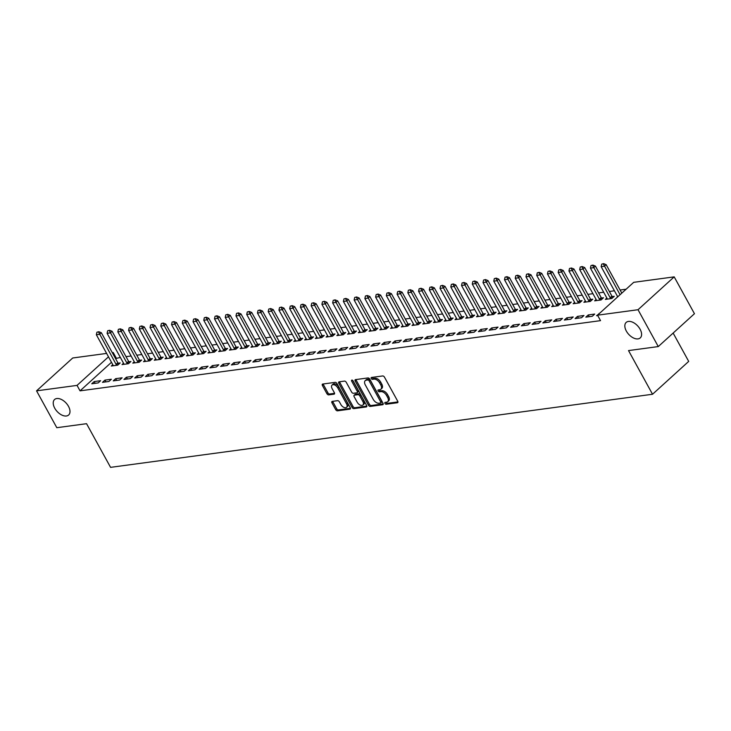 <?xml version="1.0" encoding="UTF-8"?>
<svg xmlns="http://www.w3.org/2000/svg" width="731" height="731" viewBox="0 0 731 731"><rect width="100%" height="100%" fill="white"/><g stroke="black" fill="none" stroke-linecap="round" stroke-linejoin="round"><path stroke-width="1.1" d="M384.954 403.421A1.124 0.658 -132.3 0 0 386.206 404.252L397.408 402.744A1.608 0.941 -132.3 0 0 397.746 402.589A1.608 0.941 -132.3 0 0 397.728 401.264L384.469 377.15A1.608 0.941 -132.3 0 0 382.678 375.953L371.476 377.461A1.124 0.658 -132.3 0 0 371.238 377.571A1.124 0.658 -132.3 0 0 371.257 378.503A1.124 0.658 -132.3 0 0 372.508 379.343L373.961 379.142A5.135 3.025 -132.3 0 1 379.691 382.98L380.796 384.981A5.135 3.025 -132.3 0 1 380.869 389.239A5.135 3.025 -132.3 0 1 379.773 389.724L378.329 389.925A1.124 0.658 -132.3 0 0 378.082 390.025A1.124 0.658 -132.3 0 0 378.101 390.957A1.124 0.658 -132.3 0 0 379.352 391.798L380.805 391.606A5.135 3.025 -132.3 0 1 386.535 395.434L387.64 397.445A5.135 3.025 -132.3 0 1 387.722 401.703A5.135 3.025 -132.3 0 1 386.626 402.187L385.173 402.379A1.124 0.658 -132.3 0 0 384.935 402.489A1.124 0.658 -132.3 0 0 384.954 403.421M385.822 402.297A1.124 0.658 -132.3 0 0 385.931 402.525A1.124 0.658 -132.3 0 0 387.183 403.366L397.947 401.913M372.125 377.379A1.124 0.658 -132.3 0 0 372.234 377.616A1.124 0.658 -132.3 0 0 373.486 378.448L374.939 378.256L373.961 379.142M378.978 389.833A1.124 0.658 -132.3 0 0 379.078 390.071A1.124 0.658 -132.3 0 0 380.33 390.911L381.783 390.71L380.805 391.606M68.486 406.335A10.462 6.168 -132.3 0 0 54.569 399.519A10.462 6.168 -132.3 0 0 54.734 408.19A10.462 6.168 -132.3 0 0 68.641 415.007A10.462 6.168 -132.3 0 0 68.486 406.335M640.091 329.233A10.462 6.168 -132.3 0 0 626.184 322.417A10.462 6.168 -132.3 0 0 626.348 331.088A10.462 6.168 -132.3 0 0 640.255 337.905A10.462 6.168 -132.3 0 0 640.091 329.233M332.276 401.383A1.608 0.941 -132.3 0 0 331.938 401.538A1.608 0.941 -132.3 0 0 331.965 402.863L335.684 409.634A1.608 0.941 -132.3 0 0 337.475 410.831L349.911 409.15A1.608 0.941 -132.3 0 0 350.259 408.995A1.608 0.941 -132.3 0 0 350.231 407.67L336.973 383.556A1.608 0.941 -132.3 0 0 335.182 382.359L322.746 384.04A1.608 0.941 -132.3 0 0 322.398 384.186A1.608 0.941 -132.3 0 0 322.426 385.52L326.921 393.689A1.608 0.941 -132.3 0 0 328.712 394.886L334.03 394.173A1.608 0.941 -132.3 0 0 334.378 394.018A1.608 0.941 -132.3 0 0 334.35 392.684L332.121 388.636A4.295 2.531 -132.3 0 1 332.057 385.082A4.295 2.531 -132.3 0 1 337.768 387.878L346.494 403.75A4.295 2.531 -132.3 0 1 346.558 407.304A4.295 2.531 -132.3 0 1 340.847 404.508L339.394 401.867A1.608 0.941 -132.3 0 0 337.603 400.67L332.276 401.383M111.487 362.284L80.044 390.847L600.535 320.644L597.529 315.189L633.704 282.33L674.192 276.866L638.026 309.725L597.529 315.189M80.044 390.847L77.038 385.392L36.55 390.847L72.725 357.989L106.616 353.42M674.192 276.866L694.45 313.709L658.275 346.576L628.523 350.588L652.536 394.256L110.564 467.356L86.56 423.688L56.808 427.699L36.55 390.847M658.275 346.576L638.026 309.725M368.47 405.212A1.608 0.941 -132.3 0 0 370.261 406.409L382.697 404.727A1.608 0.941 -132.3 0 0 383.044 404.572A1.608 0.941 -132.3 0 0 383.017 403.247L369.758 379.133A1.608 0.941 -132.3 0 0 367.967 377.936L355.531 379.617A1.608 0.941 -132.3 0 0 355.193 379.764A1.608 0.941 -132.3 0 0 355.211 381.098L368.47 405.212L369.447 404.325A1.608 0.941 -132.3 0 0 371.238 405.522L383.245 403.896M366.304 406.939L353.868 408.62A1.608 0.941 -132.3 0 1 352.077 407.423L338.818 383.309A1.608 0.941 -132.3 0 1 338.791 381.975A1.608 0.941 -132.3 0 1 339.138 381.829L344.465 381.107A1.608 0.941 -132.3 0 1 346.256 382.304L351.629 392.081A1.608 0.941 -132.3 0 0 353.42 393.278L356.947 392.803A1.608 0.941 -132.3 0 0 357.295 392.657A1.608 0.941 -132.3 0 0 357.267 391.323L351.675 381.143A1.124 0.658 -132.3 0 1 351.657 380.211A1.124 0.658 -132.3 0 1 353.146 380.942L366.624 405.458A1.608 0.941 -132.3 0 1 366.651 406.783A1.608 0.941 -132.3 0 1 366.304 406.939L366.834 406.463M652.536 394.256L688.703 361.397L673.141 333.071M104.935 380.12L102.486 382.34L108.937 381.472L111.377 379.252L104.935 380.12L105.904 381.874M123.539 363.216L122.04 364.577L128.482 363.709L130.931 361.489L128.903 361.763M126.417 377.223L123.968 379.444L130.42 378.576L132.859 376.355L126.417 377.223L127.386 378.978M145.021 360.319L143.523 361.681L149.965 360.812L152.413 358.592L150.385 358.866M147.9 374.327L145.451 376.547L151.893 375.67L154.342 373.459L147.9 374.327L148.868 376.081M166.504 357.422L165.005 358.784L171.447 357.916L173.896 355.695L171.867 355.96M169.373 371.43L166.933 373.651L173.375 372.773L175.824 370.553L169.373 371.43L170.341 373.185M187.986 354.526L186.487 355.887L192.929 355.01L195.378 352.79L193.349 353.064M190.855 368.525L188.415 370.745L194.857 369.877L197.306 367.656L190.855 368.525L191.824 370.288M209.459 351.629L207.969 352.982L214.411 352.114L216.851 349.893L214.832 350.167M212.337 365.628L209.898 367.848L216.339 366.98L218.779 364.76L212.337 365.628L213.306 367.391M230.941 348.733L229.452 350.085L235.894 349.217L238.333 346.997L236.314 347.271M233.819 362.731L231.38 364.952L237.822 364.084L240.261 361.863L233.819 362.731L234.788 364.495M252.423 345.836L250.925 347.188L257.376 346.32L259.816 344.1L257.787 344.374M255.302 359.835L252.862 362.055L259.304 361.187L261.744 358.967L255.302 359.835L256.27 361.598M273.906 342.94L272.407 344.292L278.858 343.424L281.298 341.203L279.269 341.478M276.784 356.938L274.335 359.159L280.786 358.291L283.226 356.07L276.784 356.938L277.753 358.702M295.388 340.034L293.889 341.395L300.331 340.527L302.78 338.307L300.752 338.581M298.266 354.042L295.817 356.262L302.269 355.394L304.708 353.174L298.266 354.042L299.235 355.805M316.87 337.137L315.372 338.499L321.814 337.631L324.262 335.41L322.234 335.684M319.749 351.145L317.3 353.365L323.742 352.497L326.19 350.277L319.749 351.145L320.717 352.909M338.352 334.241L336.854 335.602L343.296 334.734L345.745 332.514L343.716 332.788M341.222 348.248L338.782 350.469L345.224 349.601L347.673 347.38L341.222 348.248L342.19 350.012M359.835 331.344L358.336 332.706L364.778 331.837L367.227 329.617L365.198 329.891M362.704 345.352L360.264 347.572L366.706 346.704L369.155 344.484L362.704 345.352L363.672 347.115M381.308 328.447L379.818 329.809L386.26 328.941L388.7 326.72L386.681 326.995M384.186 342.455L381.746 344.676L388.188 343.808L390.637 341.587L384.186 342.455L385.155 344.21M402.79 325.551L401.301 326.912L407.743 326.044L410.182 323.824L408.163 324.098M405.668 339.559L403.229 341.779L409.671 340.911L412.11 338.691L405.668 339.559L406.637 341.313M424.272 322.654L422.774 324.016L429.225 323.148L431.665 320.927L429.636 321.201M427.151 336.662L424.711 338.882L431.153 338.014L433.593 335.794L427.151 336.662L428.119 338.416M445.755 319.758L444.256 321.119L450.707 320.251L453.147 318.031L451.118 318.296M448.633 333.765L446.184 335.986L452.635 335.109L455.075 332.888L448.633 333.765L449.602 335.52M467.237 316.861L465.738 318.223L472.18 317.345L474.629 315.125L472.601 315.399M470.115 330.86L467.666 333.08L474.117 332.212L476.557 329.992L470.115 330.86L471.084 332.623M488.719 313.964L487.221 315.326L493.663 314.449L496.111 312.228L494.083 312.502M491.597 327.963L489.149 330.184L495.591 329.315L498.039 327.095L491.597 327.963L492.566 329.727M510.201 311.068L508.703 312.42L515.145 311.552L517.594 309.332L515.565 309.606M513.08 325.067L510.631 327.287L517.073 326.419L519.522 324.198L513.08 325.067L514.039 326.83M531.684 308.171L530.185 309.524L536.627 308.656L539.076 306.435L537.047 306.709M534.553 322.17L532.113 324.39L538.555 323.522L541.004 321.302L534.553 322.17L535.521 323.934M553.157 305.275L551.667 306.627L558.109 305.759L560.549 303.539L558.53 303.813M556.035 319.273L553.595 321.494L560.037 320.626L562.486 318.405L556.035 319.273L557.004 321.037M574.639 302.369L573.15 303.73L579.592 302.862L582.031 300.642L580.012 300.916M577.517 316.377L575.078 318.597L581.52 317.729L583.959 315.509L577.517 316.377L578.486 318.14M596.121 299.472L594.623 300.834L601.074 299.966L603.514 297.745L601.485 298.02M597.72 315.545L596.56 315.701L599.137 313.727M599.484 313.416L599 313.48M616.589 297.873L617.604 296.576M120.359 357.432L115.553 358.583M626.12 289.211L620.098 290.024M614.424 290.792L609.362 291.477M603.678 292.236L598.616 292.921M592.942 293.688L587.879 294.374M582.205 295.141L577.143 295.817M571.459 296.585L566.397 297.27M560.723 298.038L555.661 298.714M549.977 299.482L544.915 300.167M539.24 300.934L534.178 301.611M528.495 302.378L523.433 303.063M517.758 303.831L512.696 304.516M507.012 305.275L501.959 305.96M496.276 306.728L491.214 307.413M485.539 308.171L480.477 308.857M474.794 309.624L469.731 310.31M464.057 311.068L458.995 311.753M453.311 312.521L448.249 313.206M442.575 313.974L437.513 314.65M431.829 315.417L426.767 316.103M421.093 316.87L416.03 317.546M410.356 318.314L405.294 318.999M399.61 319.767L394.548 320.443M388.874 321.211L383.812 321.896M378.128 322.663L373.066 323.34M367.391 324.107L362.329 324.792M356.646 325.56L351.584 326.245M345.909 327.004L340.847 327.689M335.163 328.457L330.11 329.142M324.427 329.9L319.365 330.586M313.69 331.353L308.628 332.038M302.945 332.806L297.882 333.482M292.208 334.25L287.146 334.935M281.462 335.703L276.4 336.379M270.726 337.146L265.664 337.832M259.98 338.599L254.918 339.275M249.244 340.043L244.181 340.728M238.507 341.496L233.445 342.172M227.761 342.94L222.699 343.625M217.025 344.392L211.963 345.078M206.279 345.836L201.217 346.521M195.542 347.289L190.48 347.974M184.797 348.733L179.735 349.418M174.06 350.186L168.998 350.871M163.315 351.638L158.252 352.315M152.578 353.082L147.516 353.767M141.841 354.535L136.779 355.211M131.096 355.979L126.034 356.664M606.867 298.029L605.369 299.39L611.81 298.513L614.259 296.293L612.231 296.567M588.263 314.933L585.814 317.153L592.256 316.276L594.705 314.056L588.263 314.933L589.223 316.687M585.385 300.925L583.886 302.287L590.328 301.419L592.777 299.198L590.749 299.463M566.781 317.83L564.332 320.05L570.774 319.182L573.223 316.962L566.781 317.83L567.749 319.584M563.903 303.822L562.404 305.183L568.846 304.315L571.295 302.095L569.266 302.369M545.299 320.726L542.85 322.947L549.301 322.079L551.741 319.858L545.299 320.726L546.267 322.481M542.42 306.718L540.922 308.08L547.373 307.212L549.813 304.991L547.784 305.266M523.816 323.623L521.367 325.843L527.819 324.975L530.258 322.755L523.816 323.623L524.785 325.377M520.938 309.615L519.439 310.977L525.891 310.108L528.33 307.888L526.302 308.162M502.334 326.519L499.894 328.74L506.336 327.872L508.776 325.651L502.334 326.519L503.303 328.283M499.456 312.512L497.957 313.873L504.408 313.005L506.848 310.785L504.829 311.059M480.852 329.416L478.412 331.636L484.854 330.768L487.294 328.548L480.852 329.416L481.82 331.18M477.973 315.408L476.484 316.77L482.926 315.902L485.366 313.681L483.346 313.955M459.37 332.313L456.93 334.533L463.372 333.665L465.821 331.445L459.37 332.313L460.338 334.076M456.491 318.305L455.002 319.666L461.444 318.798L463.883 316.578L461.864 316.852M437.887 335.209L435.448 337.43L441.889 336.562L444.338 334.341L437.887 335.209L438.856 336.973M435.018 321.201L433.52 322.563L439.961 321.695L442.41 319.474L440.382 319.749M416.414 338.106L413.965 340.326L420.407 339.458L422.856 337.238L416.414 338.106L417.374 339.869M413.536 324.107L412.037 325.459L418.479 324.591L420.928 322.371L418.9 322.645M394.932 341.002L392.483 343.223L398.925 342.355L401.374 340.134L394.932 341.002L395.9 342.766M392.054 327.004L390.555 328.356L396.997 327.488L399.446 325.268L397.417 325.542M373.45 343.899L371.001 346.119L377.452 345.251L379.892 343.031L373.45 343.899L374.418 345.662M370.571 329.9L369.073 331.253L375.515 330.385L377.964 328.164L375.935 328.438M351.967 346.796L349.519 349.016L355.97 348.148L358.409 345.927L351.967 346.796L352.936 348.559M349.089 332.797L347.59 334.158L354.042 333.281L356.481 331.061L354.453 331.335M330.485 349.692L328.045 351.913L334.487 351.044L336.927 348.824L330.485 349.692L331.454 351.456M327.607 335.693L326.108 337.055L332.559 336.178L334.999 333.957L332.98 334.231M309.003 352.598L306.563 354.818L313.005 353.941L315.445 351.721L309.003 352.598L309.971 354.352M306.125 338.59L304.635 339.952L311.077 339.083L313.517 336.863L311.497 337.128M287.521 355.494L285.081 357.715L291.523 356.847L293.972 354.626L287.521 355.494L288.489 357.249M284.642 341.487L283.153 342.848L289.595 341.98L292.034 339.76L290.015 340.034M266.038 358.391L263.599 360.611L270.041 359.743L272.489 357.523L266.038 358.391L267.007 360.145M263.169 344.383L261.671 345.745L268.113 344.877L270.561 342.656L268.533 342.93M244.565 361.288L242.116 363.508L248.558 362.64L251.007 360.42L244.565 361.288L245.525 363.042M241.687 347.28L240.188 348.641L246.63 347.773L249.079 345.553L247.051 345.827M223.083 364.184L220.634 366.405L227.076 365.537L229.525 363.316L223.083 364.184L224.051 365.939M220.205 350.176L218.706 351.538L225.148 350.67L227.597 348.449L225.568 348.724M201.601 367.081L199.152 369.301L205.603 368.433L208.043 366.213L201.601 367.081L202.569 368.844M198.722 353.073L197.224 354.434L203.666 353.566L206.115 351.346L204.086 351.62M180.118 369.977L177.67 372.198L184.121 371.33L186.56 369.109L180.118 369.977L181.087 371.741M177.24 355.97L175.742 357.331L182.193 356.463L184.632 354.243L182.604 354.517M158.636 372.874L156.196 375.094L162.638 374.226L165.078 372.006L158.636 372.874L159.605 374.637M155.758 358.866L154.259 360.228L160.71 359.36L163.15 357.139L161.122 357.413M137.154 375.771L134.714 377.991L141.156 377.123L143.596 374.902L137.154 375.771L138.122 377.534M134.276 361.763L132.786 363.124L139.228 362.256L141.668 360.036L139.648 360.31M115.672 378.667L113.232 380.888L119.674 380.019L122.123 377.799L115.672 378.667L116.64 380.431M112.793 364.668L111.304 366.021L117.746 365.153L120.186 362.932L118.166 363.206M94.189 381.564L91.75 383.784L98.192 382.916L100.64 380.696L94.189 381.564L95.158 383.327M112.291 352.653L113.214 352.525L112.556 353.128M108.49 356.819L77.038 385.392M116.211 357.989L113.214 352.525M387.722 401.703L388.7 400.807A5.135 3.025 -132.3 0 0 388.618 396.558L387.64 397.445M381.783 390.71A5.135 3.025 -132.3 0 1 387.512 394.548L388.618 396.558M380.869 389.239L381.847 388.353A5.135 3.025 -132.3 0 0 381.774 384.095L380.796 384.981M374.939 378.256A5.135 3.025 -132.3 0 1 380.668 382.085L381.774 384.095M355.97 379.553A1.608 0.941 -132.3 0 0 356.189 380.211L369.447 404.325M380.513 403.009A1.124 0.658 -132.3 0 0 380.75 402.9A1.124 0.658 -132.3 0 0 380.732 401.968L369.1 380.805A1.124 0.658 -132.3 0 0 367.839 379.974L366.313 380.175A5.135 3.025 -132.3 0 0 365.217 380.659A5.135 3.025 -132.3 0 0 365.299 384.917L373.249 399.382A5.135 3.025 -132.3 0 0 378.978 403.22L380.513 403.009M381.491 402.123A1.124 0.658 -132.3 0 0 381.728 402.013A1.124 0.658 -132.3 0 0 381.71 401.081L380.732 401.968M365.217 380.659L366.194 379.773A5.135 3.025 -132.3 0 1 367.291 379.288L368.817 379.078A1.124 0.658 -132.3 0 1 370.078 379.919L381.71 401.081M366.843 406.107L354.846 407.734L353.868 408.62M339.577 381.765A1.608 0.941 -132.3 0 0 339.796 382.423L353.055 406.527A1.608 0.941 -132.3 0 0 354.846 407.734M357.925 391.917A1.608 0.941 -132.3 0 0 358.272 391.761A1.608 0.941 -132.3 0 0 358.245 390.436L352.762 380.467M357.203 402.233A4.295 2.531 -132.3 0 0 362.914 405.029A4.295 2.531 -132.3 0 0 362.85 401.474L359.771 395.882A1.608 0.941 -132.3 0 0 357.98 394.685L354.453 395.16A1.608 0.941 -132.3 0 0 354.106 395.307A1.608 0.941 -132.3 0 0 354.133 396.641L357.203 402.233M362.914 405.029L363.892 404.142A4.295 2.531 -132.3 0 0 363.828 400.579L362.85 401.474M354.106 395.307L355.083 394.42A1.608 0.941 -132.3 0 1 355.43 394.265L358.958 393.79A1.608 0.941 -132.3 0 1 360.748 394.987L363.828 400.579M346.558 407.304L347.536 406.418A4.295 2.531 -132.3 0 0 347.472 402.863L346.494 403.75M332.057 385.082L333.034 384.186A4.295 2.531 -132.3 0 1 338.745 386.991L347.472 402.863M323.184 383.976A1.608 0.941 -132.3 0 0 323.404 384.634L327.899 392.803A1.608 0.941 -132.3 0 0 329.69 394L334.57 393.342M332.715 401.328A1.608 0.941 -132.3 0 0 332.943 401.977L336.662 408.739A1.608 0.941 -132.3 0 0 338.453 409.945L350.451 408.318M621.807 293.131L606.145 264.64L604.391 266.239L601.165 266.678L617.668 296.704A1.636 0.959 47.7 0 1 617.741 296.832M603.632 263.644L601.732 264.129L603.632 263.644L606.145 264.64M620.052 294.73L603.34 263.909M601.165 266.678L601.732 264.129M612.971 297.462L612.194 296.521A1.636 0.959 47.7 0 1 611.911 296.119L595.409 266.093L593.645 267.692L590.429 268.122L606.931 298.147A1.636 0.959 47.7 0 1 607.105 298.568L607.269 299.134M592.896 265.097L590.986 265.572L592.896 265.097L595.409 266.093M610.86 298.641L610.431 298.12A1.636 0.959 47.7 0 1 610.157 297.718L592.603 265.362M590.429 268.122L590.986 265.572M602.234 298.915L601.449 297.974A1.636 0.959 47.7 0 1 601.174 297.563L584.663 267.537L582.909 269.136L579.683 269.575L596.194 299.6A1.636 0.959 47.7 0 1 596.368 300.021L596.533 300.578M582.15 266.541L580.25 267.025L582.15 266.541L584.663 267.537M600.124 300.094L599.694 299.573A1.636 0.959 47.7 0 1 599.411 299.162L581.858 266.806M579.683 269.575L580.25 267.025M591.489 300.359L590.712 299.418A1.636 0.959 47.7 0 1 590.429 299.016L573.926 268.99L572.163 270.589L568.946 271.018L585.449 301.044A1.636 0.959 47.7 0 1 585.622 301.464L585.787 302.031M571.414 267.994L569.504 268.478L571.414 267.994L573.926 268.99M589.387 301.547L588.948 301.017A1.636 0.959 47.7 0 1 588.674 300.615L571.121 268.259M568.946 271.018L569.504 268.478M580.752 301.812L579.966 300.87A1.636 0.959 47.7 0 1 579.692 300.459L563.181 270.443L561.426 272.033L558.201 272.471L574.712 302.497A1.636 0.959 47.7 0 1 574.886 302.917L575.05 303.475M560.668 269.437L558.767 269.922L560.668 269.437L563.181 270.443M578.641 302.99L578.212 302.47A1.636 0.959 47.7 0 1 577.929 302.058L560.375 269.702M558.201 272.471L558.767 269.922M570.006 303.255L569.23 302.314A1.636 0.959 47.7 0 1 568.946 301.912L552.444 271.886L550.681 273.485L547.464 273.924L563.966 303.941A1.636 0.959 47.7 0 1 564.149 304.361L564.305 304.928M549.931 270.89L548.031 271.375L549.931 270.89L552.444 271.886M567.905 304.443L567.466 303.913A1.636 0.959 47.7 0 1 567.192 303.511L549.639 271.155M547.464 273.924L548.031 271.375M559.27 304.708L558.484 303.767A1.636 0.959 47.7 0 1 558.21 303.356L541.708 273.339L539.944 274.938L536.718 275.368L553.23 305.394A1.636 0.959 47.7 0 1 553.404 305.814L553.568 306.371M539.186 272.334L537.285 272.818L539.186 272.334L541.708 273.339M557.159 305.887L556.73 305.366A1.636 0.959 47.7 0 1 556.446 304.955L538.893 272.599M536.718 275.368L537.285 272.818M548.524 306.152L547.747 305.211A1.636 0.959 47.7 0 1 547.473 304.809L530.962 274.783L529.207 276.382L525.982 276.821L542.484 306.837A1.636 0.959 47.7 0 1 542.667 307.258L542.822 307.824M528.449 273.787L526.548 274.271L528.449 273.787L530.962 274.783M546.423 307.34L545.984 306.81A1.636 0.959 47.7 0 1 545.71 306.408L528.157 274.052M525.982 276.821L526.548 274.271M537.788 307.605L537.002 306.664A1.636 0.959 47.7 0 1 536.728 306.252L520.225 276.236L518.462 277.835L515.245 278.264L531.748 308.29A1.636 0.959 47.7 0 1 531.921 308.71L532.086 309.268M517.712 275.231L515.803 275.715L517.712 275.231L520.225 276.236M535.677 308.784L535.247 308.263A1.636 0.959 47.7 0 1 534.973 307.852L517.42 275.496M515.245 278.264L515.803 275.715M527.042 309.058L526.265 308.107A1.636 0.959 47.7 0 1 525.991 307.705L509.48 277.679L507.725 279.279L504.5 279.717L521.002 309.734A1.636 0.959 47.7 0 1 521.185 310.154L521.349 310.721M506.967 276.683L505.066 277.168L506.967 276.683L509.48 277.679M524.94 310.236L524.502 309.706A1.636 0.959 47.7 0 1 524.228 309.304L506.674 276.948M504.5 279.717L505.066 277.168M516.305 310.501L515.529 309.56A1.636 0.959 47.7 0 1 515.245 309.149L498.743 279.132L496.979 280.731L493.763 281.161L510.265 311.187A1.636 0.959 47.7 0 1 510.439 311.607L510.603 312.164M496.23 278.127L494.32 278.612L496.23 278.127L498.743 279.132M514.204 311.68L513.765 311.159A1.636 0.959 47.7 0 1 513.491 310.748L495.938 278.401M493.763 281.161L494.32 278.612M505.569 311.954L504.783 311.013A1.636 0.959 47.7 0 1 504.509 310.602L487.997 280.576L486.243 282.175L483.017 282.614L499.529 312.64A1.636 0.959 47.7 0 1 499.702 313.06L499.867 313.617M485.485 279.58L483.584 280.064L485.485 279.58L487.997 280.576M503.458 313.133L503.029 312.603A1.636 0.959 47.7 0 1 502.745 312.201L485.192 279.845M483.017 282.614L483.584 280.064M494.823 313.398L494.046 312.457A1.636 0.959 47.7 0 1 493.763 312.055L477.261 282.029L475.497 283.628L472.281 284.057L488.783 314.083A1.636 0.959 47.7 0 1 488.957 314.504L489.121 315.061M474.748 281.024L472.838 281.508L474.748 281.024L477.261 282.029M492.721 314.577L492.283 314.056A1.636 0.959 47.7 0 1 492.009 313.645L474.456 281.298M472.281 284.057L472.838 281.508M484.086 314.851L483.301 313.91A1.636 0.959 47.7 0 1 483.027 313.498L466.524 283.473L464.761 285.072L461.535 285.51L478.047 315.536A1.636 0.959 47.7 0 1 478.22 315.956L478.385 316.514M464.002 282.477L462.102 282.961L464.002 282.477L466.524 283.473M481.976 316.03L481.546 315.509A1.636 0.959 47.7 0 1 481.263 315.098L463.71 282.742M461.535 285.51L462.102 282.961M473.341 316.295L472.564 315.353A1.636 0.959 47.7 0 1 472.281 314.951L455.779 284.926L454.024 286.525L450.799 286.954L467.301 316.98A1.636 0.959 47.7 0 1 467.484 317.4L467.639 317.967M453.266 283.93L451.365 284.405L453.266 283.93L455.779 284.926M471.239 317.473L470.801 316.952A1.636 0.959 47.7 0 1 470.526 316.55L452.973 284.195M450.799 286.954L451.365 284.405M462.604 317.747L461.818 316.806A1.636 0.959 47.7 0 1 461.544 316.395L445.042 286.369L443.278 287.968L440.053 288.407L456.564 318.433A1.636 0.959 47.7 0 1 456.738 318.853L456.902 319.41M442.529 285.373L440.619 285.858L442.529 285.373L445.042 286.369M460.493 318.926L460.064 318.405A1.636 0.959 47.7 0 1 459.781 317.994L442.228 285.638M440.053 288.407L440.619 285.858M451.859 319.191L451.082 318.25A1.636 0.959 47.7 0 1 450.808 317.848L434.296 287.822L432.542 289.421L429.316 289.851L445.819 319.876A1.636 0.959 47.7 0 1 446.001 320.297L446.157 320.863M431.783 286.826L429.883 287.31L431.783 286.826L434.296 287.822M449.757 320.379L449.318 319.849A1.636 0.959 47.7 0 1 449.044 319.447L431.491 287.091M429.316 289.851L429.883 287.31M441.122 320.644L440.345 319.703A1.636 0.959 47.7 0 1 440.062 319.292L423.56 289.275L421.796 290.865L418.58 291.303L435.082 321.329A1.636 0.959 47.7 0 1 435.256 321.75L435.42 322.307M421.047 288.27L419.137 288.754L421.047 288.27L423.56 289.275M439.011 321.823L438.582 321.302A1.636 0.959 47.7 0 1 438.308 320.891L420.754 288.535M418.58 291.303L419.137 288.754M430.376 322.088L429.6 321.147A1.636 0.959 47.7 0 1 429.325 320.745L412.814 290.719L411.06 292.318L407.834 292.756L424.336 322.773A1.636 0.959 47.7 0 1 424.519 323.193L424.684 323.76M410.301 289.723L408.401 290.207L410.301 289.723L412.814 290.719M428.275 323.276L427.845 322.746A1.636 0.959 47.7 0 1 427.562 322.344L410.009 289.988M407.834 292.756L408.401 290.207M419.64 323.541L418.863 322.599A1.636 0.959 47.7 0 1 418.58 322.188L402.077 292.172L400.314 293.771L397.097 294.2L413.6 324.226A1.636 0.959 47.7 0 1 413.773 324.646L413.938 325.204M399.565 291.166L397.655 291.651L399.565 291.166L402.077 292.172M417.538 324.719L417.099 324.198A1.636 0.959 47.7 0 1 416.825 323.787L399.272 291.431M397.097 294.2L397.655 291.651M408.903 324.984L408.117 324.043A1.636 0.959 47.7 0 1 407.843 323.641L391.332 293.615L389.577 295.214L386.352 295.653L402.863 325.67A1.636 0.959 47.7 0 1 403.037 326.09L403.201 326.656M388.819 292.619L386.918 293.104L388.819 292.619L391.332 293.615M406.792 326.172L406.363 325.642A1.636 0.959 47.7 0 1 406.08 325.24L388.526 292.884M386.352 295.653L386.918 293.104M398.157 326.437L397.381 325.496A1.636 0.959 47.7 0 1 397.097 325.085L380.595 295.068L378.832 296.667L375.615 297.097L392.118 327.123A1.636 0.959 47.7 0 1 392.3 327.543L392.456 328.1M378.082 294.063L376.173 294.547L378.082 294.063L380.595 295.068M396.056 327.616L395.617 327.095A1.636 0.959 47.7 0 1 395.343 326.684L377.79 294.328M375.615 297.097L376.173 294.547M387.421 327.89L386.635 326.94A1.636 0.959 47.7 0 1 386.361 326.538L369.859 296.512L368.095 298.111L364.87 298.55L381.381 328.566A1.636 0.959 47.7 0 1 381.555 328.987L381.719 329.553M367.337 295.516L365.436 296L367.337 295.516L369.859 296.512M385.31 329.069L384.881 328.539A1.636 0.959 47.7 0 1 384.597 328.137L367.044 295.781M364.87 298.55L365.436 296M376.675 329.334L375.898 328.393A1.636 0.959 47.7 0 1 375.624 327.981L359.113 297.965L357.358 299.564L354.133 299.993L370.635 330.019A1.636 0.959 47.7 0 1 370.818 330.439L370.973 330.997M356.6 296.96L354.699 297.444L356.6 296.96L359.113 297.965M374.574 330.513L374.135 329.992A1.636 0.959 47.7 0 1 373.861 329.58L356.308 297.234M354.133 299.993L354.699 297.444M365.939 330.787L365.153 329.845A1.636 0.959 47.7 0 1 364.879 329.434L348.376 299.408L346.613 301.008L343.396 301.446L359.899 331.472A1.636 0.959 47.7 0 1 360.072 331.892L360.237 332.45M345.864 298.412L343.954 298.897L345.864 298.412L348.376 299.408M363.828 331.965L363.398 331.435A1.636 0.959 47.7 0 1 363.115 331.033L345.562 298.677M343.396 301.446L343.954 298.897M355.193 332.23L354.416 331.289A1.636 0.959 47.7 0 1 354.142 330.887L337.631 300.861L335.876 302.46L332.651 302.89L349.153 332.916A1.636 0.959 47.7 0 1 349.336 333.336L349.5 333.893M335.118 299.856L333.217 300.34L335.118 299.856L337.631 300.861M353.091 333.409L352.653 332.888A1.636 0.959 47.7 0 1 352.379 332.477L334.825 300.13M332.651 302.89L333.217 300.34M344.456 333.683L343.68 332.742A1.636 0.959 47.7 0 1 343.396 332.331L326.894 302.305L325.131 303.904L321.914 304.343L338.416 334.369A1.636 0.959 47.7 0 1 338.59 334.789L338.755 335.346M324.381 301.309L322.472 301.793L324.381 301.309L326.894 302.305M342.355 334.862L341.916 334.341A1.636 0.959 47.7 0 1 341.642 333.93L324.089 301.574M321.914 304.343L322.472 301.793M333.72 335.127L332.934 334.186A1.636 0.959 47.7 0 1 332.66 333.784L316.148 303.758L314.394 305.357L311.168 305.786L327.68 335.812A1.636 0.959 47.7 0 1 327.853 336.233L328.018 336.799M313.636 302.762L311.735 303.237L313.636 302.762L316.148 303.758M331.609 336.306L331.18 335.785A1.636 0.959 47.7 0 1 330.896 335.383L313.343 303.027M311.168 305.786L311.735 303.237M322.974 336.58L322.197 335.639A1.636 0.959 47.7 0 1 321.914 335.227L305.412 305.202L303.648 306.801L300.432 307.239L316.934 337.265A1.636 0.959 47.7 0 1 317.108 337.685L317.272 338.243M302.899 304.206L300.989 304.69L302.899 304.206L305.412 305.202M320.872 337.759L320.434 337.238A1.636 0.959 47.7 0 1 320.16 336.827L302.607 304.471M300.432 307.239L300.989 304.69M312.238 338.024L311.452 337.082A1.636 0.959 47.7 0 1 311.178 336.68L294.675 306.654L292.912 308.254L289.686 308.683L306.198 338.709A1.636 0.959 47.7 0 1 306.371 339.129L306.536 339.696M292.153 305.659L290.253 306.143L292.153 305.659L294.675 306.654M310.127 339.211L309.697 338.681A1.636 0.959 47.7 0 1 309.414 338.279L291.861 305.923M289.686 308.683L290.253 306.143M301.492 339.476L300.715 338.535A1.636 0.959 47.7 0 1 300.432 338.124L283.93 308.098L282.175 309.697L278.95 310.136L295.452 340.162A1.636 0.959 47.7 0 1 295.635 340.582L295.79 341.139M281.417 307.102L279.516 307.587L281.417 307.102L283.93 308.098M299.39 340.655L298.952 340.134A1.636 0.959 47.7 0 1 298.677 339.723L281.124 307.367M278.95 310.136L279.516 307.587M290.755 340.92L289.969 339.979A1.636 0.959 47.7 0 1 289.695 339.577L273.193 309.551L271.429 311.15L268.204 311.589L284.715 341.605A1.636 0.959 47.7 0 1 284.889 342.026L285.053 342.592M270.68 308.555L268.77 309.039L270.68 308.555L273.193 309.551M288.644 342.108L288.215 341.578A1.636 0.959 47.7 0 1 287.932 341.176L270.379 308.82M268.204 311.589L268.77 309.039M280.01 342.373L279.233 341.432A1.636 0.959 47.7 0 1 278.959 341.021L262.447 311.004L260.693 312.603L257.467 313.032L273.97 343.058A1.636 0.959 47.7 0 1 274.152 343.479L274.308 344.036M259.934 309.999L258.034 310.483L259.934 309.999L262.447 311.004M277.908 343.552L277.469 343.031A1.636 0.959 47.7 0 1 277.195 342.62L259.642 310.264M257.467 313.032L258.034 310.483M269.273 343.817L268.496 342.876A1.636 0.959 47.7 0 1 268.213 342.474L251.711 312.448L249.947 314.047L246.731 314.485L263.233 344.502A1.636 0.959 47.7 0 1 263.407 344.922L263.571 345.489M249.198 311.452L247.288 311.936L249.198 311.452L251.711 312.448M267.162 345.005L266.733 344.475A1.636 0.959 47.7 0 1 266.459 344.073L248.905 311.717M246.731 314.485L247.288 311.936M258.527 345.27L257.751 344.328A1.636 0.959 47.7 0 1 257.476 343.917L240.965 313.901L239.211 315.5L235.985 315.929L252.487 345.955A1.636 0.959 47.7 0 1 252.67 346.375L252.835 346.933M238.452 312.895L236.552 313.38L238.452 312.895L240.965 313.901M256.426 346.448L255.996 345.927A1.636 0.959 47.7 0 1 255.713 345.516L238.16 313.16M235.985 315.929L236.552 313.38M247.791 346.722L247.014 345.772A1.636 0.959 47.7 0 1 246.731 345.37L230.228 315.344L228.465 316.943L225.249 317.382L241.751 347.399A1.636 0.959 47.7 0 1 241.924 347.819L242.089 348.385M227.716 314.348L225.806 314.833L227.716 314.348L230.228 315.344M245.689 347.901L245.25 347.371A1.636 0.959 47.7 0 1 244.976 346.969L227.423 314.613M225.249 317.382L225.806 314.833M237.054 348.166L236.268 347.225A1.636 0.959 47.7 0 1 235.994 346.814L219.483 316.797L217.728 318.396L214.503 318.826L231.014 348.851A1.636 0.959 47.7 0 1 231.188 349.272L231.352 349.829M216.97 315.792L215.069 316.276L216.97 315.792L219.483 316.797M234.943 349.345L234.514 348.824A1.636 0.959 47.7 0 1 234.231 348.413L216.678 316.066M214.503 318.826L215.069 316.276M226.308 349.619L225.532 348.669A1.636 0.959 47.7 0 1 225.249 348.267L208.746 318.241L206.983 319.84L203.766 320.279L220.269 350.295A1.636 0.959 47.7 0 1 220.451 350.725L220.607 351.282M206.233 317.245L204.324 317.729L206.233 317.245L208.746 318.241M224.207 350.798L223.768 350.268A1.636 0.959 47.7 0 1 223.494 349.866L205.941 317.51M203.766 320.279L204.324 317.729M215.572 351.063L214.786 350.122A1.636 0.959 47.7 0 1 214.512 349.72L198.01 319.694L196.246 321.293L193.021 321.722L209.532 351.748A1.636 0.959 47.7 0 1 209.706 352.168L209.87 352.726M195.488 318.689L193.587 319.173L195.488 318.689L198.01 319.694M213.461 352.241L213.032 351.721A1.636 0.959 47.7 0 1 212.748 351.309L195.195 318.963M193.021 321.722L193.587 319.173M204.826 352.516L204.05 351.574A1.636 0.959 47.7 0 1 203.766 351.163L187.264 321.137L185.51 322.736L182.284 323.175L198.786 353.201A1.636 0.959 47.7 0 1 198.969 353.621L199.124 354.179M184.751 320.141L182.851 320.626L184.751 320.141L187.264 321.137M202.725 353.694L202.286 353.174A1.636 0.959 47.7 0 1 202.012 352.762L184.459 320.406M182.284 323.175L182.851 320.626M194.09 353.959L193.304 353.018A1.636 0.959 47.7 0 1 193.03 352.616L176.527 322.59L174.764 324.189L171.547 324.619L188.05 354.645A1.636 0.959 47.7 0 1 188.223 355.065L188.388 355.622M174.015 321.594L172.105 322.069L174.015 321.594L176.527 322.59M191.979 355.138L191.549 354.617A1.636 0.959 47.7 0 1 191.266 354.215L173.713 321.859M171.547 324.619L172.105 322.069M183.344 355.412L182.567 354.471A1.636 0.959 47.7 0 1 182.293 354.06L165.782 324.034L164.027 325.633L160.802 326.072L177.304 356.098A1.636 0.959 47.7 0 1 177.487 356.518L177.651 357.075M163.269 323.038L161.368 323.522L163.269 323.038L165.782 324.034M181.242 356.591L180.804 356.07A1.636 0.959 47.7 0 1 180.53 355.659L162.976 323.303M160.802 326.072L161.368 323.522M172.607 356.856L171.831 355.915A1.636 0.959 47.7 0 1 171.547 355.513L155.045 325.487L153.282 327.086L150.065 327.515L166.567 357.541A1.636 0.959 47.7 0 1 166.741 357.962L166.906 358.528M152.532 324.491L150.623 324.975L152.532 324.491L155.045 325.487M170.506 358.044L170.067 357.514A1.636 0.959 47.7 0 1 169.793 357.112L152.24 324.756M150.065 327.515L150.623 324.975M161.871 358.309L161.085 357.368A1.636 0.959 47.7 0 1 160.811 356.956L144.299 326.931L142.545 328.53L139.319 328.968L155.831 358.994A1.636 0.959 47.7 0 1 156.005 359.414L156.169 359.972M141.787 325.935L139.886 326.419L141.787 325.935L144.299 326.931M159.76 359.488L159.331 358.967A1.636 0.959 47.7 0 1 159.047 358.555L141.494 326.2M139.319 328.968L139.886 326.419M151.125 359.753L150.348 358.811A1.636 0.959 47.7 0 1 150.065 358.409L133.563 328.383L131.799 329.983L128.583 330.421L145.085 360.438A1.636 0.959 47.7 0 1 145.259 360.858L145.423 361.425M131.05 327.387L129.14 327.872L131.05 327.387L133.563 328.383M149.023 360.94L148.585 360.41A1.636 0.959 47.7 0 1 148.311 360.008L130.758 327.652M128.583 330.421L129.14 327.872M140.389 361.205L139.603 360.264A1.636 0.959 47.7 0 1 139.329 359.853L122.826 329.836L121.063 331.435L117.837 331.865L134.349 361.891A1.636 0.959 47.7 0 1 134.522 362.311L134.687 362.868M120.304 328.831L118.404 329.315L120.304 328.831L122.826 329.836M138.278 362.384L137.848 361.863A1.636 0.959 47.7 0 1 137.565 361.452L120.012 329.096M117.837 331.865L118.404 329.315M129.643 362.649L128.866 361.708A1.636 0.959 47.7 0 1 128.583 361.306L112.081 331.28L110.326 332.879L107.101 333.318L123.603 363.334A1.636 0.959 47.7 0 1 123.786 363.755L123.941 364.321M109.568 330.284L107.667 330.768L109.568 330.284L112.081 331.28M127.541 363.837L127.103 363.307A1.636 0.959 47.7 0 1 126.829 362.905L109.275 330.549M107.101 333.318L107.667 330.768M118.906 364.102L118.12 363.161A1.636 0.959 47.7 0 1 117.846 362.75L101.344 332.733L99.58 334.332L96.355 334.761L112.866 364.787A1.636 0.959 47.7 0 1 113.04 365.208L113.204 365.765M98.831 331.728L96.921 332.212L98.831 331.728L101.344 332.733M116.796 365.281L116.366 364.76A1.636 0.959 47.7 0 1 116.083 364.349L98.53 331.993M96.355 334.761L96.921 332.212M387.183 403.366L386.206 404.252M373.486 378.448L372.508 379.343M380.33 390.911L379.352 391.798M387.512 394.548L386.535 395.434M380.668 382.085L379.691 382.98M397.929 402.269L397.408 402.744M356.189 380.211L355.211 381.098M383.227 404.252L382.697 404.727M371.238 405.522L370.261 406.409M370.078 379.919L369.1 380.805M368.817 379.078L367.839 379.974M367.291 379.288L366.313 380.175M353.055 406.527L352.077 407.423M339.796 382.423L338.818 383.309M358.245 390.436L357.267 391.323M352.58 380.321L351.675 381.143M360.748 394.987L359.771 395.882M358.958 393.79L357.98 394.685M355.43 394.265L354.453 395.16M338.745 386.991L337.768 387.878M334.56 393.689L334.03 394.173M329.69 394L328.712 394.886M327.899 392.803L326.921 393.689M323.404 384.634L322.426 385.52M350.441 408.675L349.911 409.15M338.453 409.945L337.475 410.831M336.662 408.739L335.684 409.634M332.943 401.977L331.965 402.863M611.911 296.119L610.157 297.718M612.194 296.521L610.431 298.12M601.174 297.563L599.411 299.162M601.449 297.974L599.694 299.573M590.429 299.016L588.674 300.615M590.712 299.418L588.948 301.017M579.692 300.459L577.929 302.058M579.966 300.87L578.212 302.47M568.946 301.912L567.192 303.511M569.23 302.314L567.466 303.913M558.21 303.356L556.446 304.955M558.484 303.767L556.73 305.366M547.473 304.809L545.71 306.408M547.747 305.211L545.984 306.81M536.728 306.252L534.973 307.852M537.002 306.664L535.247 308.263M525.991 307.705L524.228 309.304M526.265 308.107L524.502 309.706M515.245 309.149L513.491 310.748M515.529 309.56L513.765 311.159M504.509 310.602L502.745 312.201M504.783 311.013L503.029 312.603M493.763 312.055L492.009 313.645M494.046 312.457L492.283 314.056M483.027 313.498L481.263 315.098M483.301 313.91L481.546 315.509M472.281 314.951L470.526 316.55M472.564 315.353L470.801 316.952M461.544 316.395L459.781 317.994M461.818 316.806L460.064 318.405M450.808 317.848L449.044 319.447M451.082 318.25L449.318 319.849M440.062 319.292L438.308 320.891M440.345 319.703L438.582 321.302M429.325 320.745L427.562 322.344M429.6 321.147L427.845 322.746M418.58 322.188L416.825 323.787M418.863 322.599L417.099 324.198M407.843 323.641L406.08 325.24M408.117 324.043L406.363 325.642M397.097 325.085L395.343 326.684M397.381 325.496L395.617 327.095M386.361 326.538L384.597 328.137M386.635 326.94L384.881 328.539M375.624 327.981L373.861 329.58M375.898 328.393L374.135 329.992M364.879 329.434L363.115 331.033M365.153 329.845L363.398 331.435M354.142 330.887L352.379 332.477M354.416 331.289L352.653 332.888M343.396 332.331L341.642 333.93M343.68 332.742L341.916 334.341M332.66 333.784L330.896 335.383M332.934 334.186L331.18 335.785M321.914 335.227L320.16 336.827M322.197 335.639L320.434 337.238M311.178 336.68L309.414 338.279M311.452 337.082L309.697 338.681M300.432 338.124L298.677 339.723M300.715 338.535L298.952 340.134M289.695 339.577L287.932 341.176M289.969 339.979L288.215 341.578M278.959 341.021L277.195 342.62M279.233 341.432L277.469 343.031M268.213 342.474L266.459 344.073M268.496 342.876L266.733 344.475M257.476 343.917L255.713 345.516M257.751 344.328L255.996 345.927M246.731 345.37L244.976 346.969M247.014 345.772L245.25 347.371M235.994 346.814L234.231 348.413M236.268 347.225L234.514 348.824M225.249 348.267L223.494 349.866M225.532 348.669L223.768 350.268M214.512 349.72L212.748 351.309M214.786 350.122L213.032 351.721M203.766 351.163L202.012 352.762M204.05 351.574L202.286 353.174M193.03 352.616L191.266 354.215M193.304 353.018L191.549 354.617M182.293 354.06L180.53 355.659M182.567 354.471L180.804 356.07M171.547 355.513L169.793 357.112M171.831 355.915L170.067 357.514M160.811 356.956L159.047 358.555M161.085 357.368L159.331 358.967M150.065 358.409L148.311 360.008M150.348 358.811L148.585 360.41M139.329 359.853L137.565 361.452M139.603 360.264L137.848 361.863M128.583 361.306L126.829 362.905M128.866 361.708L127.103 363.307M117.846 362.75L116.083 364.349M118.12 363.161L116.366 364.76M381.728 402.013L380.75 402.9M358.272 391.761L357.295 392.657"/></g></svg>
